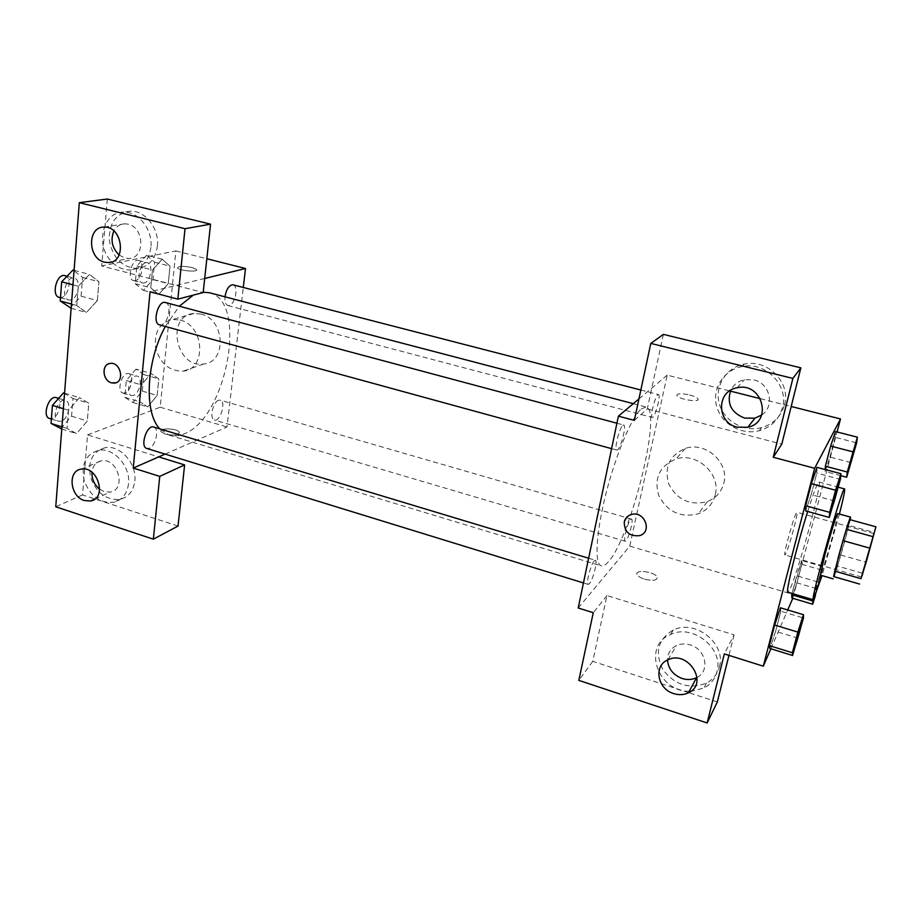 <?xml version="1.0" encoding="UTF-8"?>
<svg xmlns="http://www.w3.org/2000/svg" width="922" height="922" viewBox="0 0 922 922"><rect width="100%" height="100%" fill="white"/><g stroke="black" fill="none" stroke-linecap="round" stroke-linejoin="round"><path stroke-width="0.69" stroke-dasharray="4.61 3.46" d="M785.751 553.845L784.922 554.963C782.79 555.632 795.49 510.592 796.954 512.263C798.752 511.745 789.117 547.438 785.751 553.845M833.603 576.55L837.487 566.073L862.946 573.369M850.072 519.697L848.805 525.436L874.413 532.524M837.487 566.073L848.805 525.436M834.122 576.699C837.36 568.021 848.263 529.424 850.211 519.731M837.683 513.589C839.331 512.667 825.317 563.676 821.272 573.357L820.326 575.121M840.772 555.032L866.15 562.236M839.412 514.061L822.044 575.628M807.684 511.468C813.78 492.221 817.56 482.413 818.99 482.045C822.908 481.157 798.556 570.902 790.085 588.881L787.918 592.247M770.873 648.765L787.734 609.972M792.805 598.309L837.072 431.969M798.095 638.185L775.621 631.316L769.893 648.466L775.621 631.316L780.853 611.205L780.461 607.794L780.853 611.205L803.477 618.005M834.641 500.992L811.187 494.618L805.644 510.903L811.187 494.618L816.788 473.101L816.961 467.35L816.788 473.101L840.391 479.382M840.76 475.648L825.086 471.488L829.938 457.047L835.125 437.316L835.539 431.577L835.125 437.316L856.653 442.86M815.451 595.451L817.526 588.904L796.931 582.865L791.906 598.044L796.931 582.865L801.794 564.31L801.737 560.541L792.044 593.468L796.677 575.789L817.86 581.955L813.112 599.692M689.656 394.962C693.828 396.08 696.525 397.301 697.747 398.615C701.573 402.776 679.721 399.814 676.955 395.792C676.471 393.371 680.701 393.106 689.656 394.962C680.701 393.118 676.471 393.383 676.955 395.792C679.721 399.825 701.573 402.787 697.735 398.627C696.525 397.313 693.828 396.091 689.644 394.973M663.391 334.386L647.29 408.919L634.348 420.386M647.29 408.919L781.775 444.15M578.209 607.978L629.749 546.135L667.205 375.139L730.362 391.112M760.419 398.707L791.191 406.487M667.205 375.139L638.946 398.892M784.553 404.654C791.018 382.434 767.415 358.739 744.354 364.086C726.121 367.452 714.354 386.364 719.275 403.652C723.897 421.008 743.893 432.453 761.584 427.635C773.5 424.062 781.153 416.41 784.553 404.654M782.49 407.524C779.067 419.372 771.357 427.082 759.348 430.678C741.507 435.518 721.35 423.959 716.682 406.464C711.715 389.026 723.563 369.976 741.945 366.587C765.191 361.205 789.002 385.119 782.49 407.524M761.687 415.027C775.229 406.268 770.101 383.229 753.758 379.887L744.469 379.68C738.188 381.132 733.624 384.635 730.777 390.19M723.793 483.186C729.613 462.798 705.745 441.246 685.484 448.38C669.43 455.364 663.886 467.339 668.876 484.304C677.405 500.058 690.232 505.821 707.358 501.591C715.945 498.168 721.419 492.037 723.793 483.186M629.749 546.135L794.326 594.817M715.23 494.93C712.798 504 707.186 510.281 698.38 513.773C680.805 518.037 667.643 512.079 658.861 495.886C653.721 478.449 659.38 466.175 675.849 459.052C696.629 451.792 721.177 474 715.23 494.93M644.639 579.212C653.225 581.171 657.398 580.457 657.144 577.08C654.827 571.594 633.944 569.081 637.171 574.683C638.197 576.434 640.686 577.944 644.639 579.212C640.686 577.944 638.197 576.434 637.171 574.683C633.944 569.07 654.827 571.582 657.144 577.068C657.398 580.445 653.237 581.16 644.639 579.2M688.538 692.595L592.754 661.351L606.964 595.554L734.085 634.866L724.323 653.928M606.964 595.554L593.272 612.715M719.46 666.744C726.455 643.683 695.061 618.904 673.325 630.014C657.939 639.257 654.459 652.453 662.883 669.579C674.766 685.034 689.287 689.552 706.425 683.121C713.167 679.502 717.5 674.051 719.46 666.744M734.085 634.866L728.956 655.381M717.304 701.976L688.722 692.653M689.241 691.293C657.513 691.811 642.081 645.654 670.49 634.543C692.376 623.376 724.024 648.385 716.982 671.608C715.023 678.961 710.643 684.458 703.866 688.089L690.889 691.304M697.055 677.428C710.332 671.032 705.803 649.123 690.232 644.916C685.369 643.452 680.793 643.671 676.529 645.55C670.594 648.558 667.597 653.387 667.516 660.037M592.754 661.351L578.82 680.378M631.109 514.58L626.534 517.473M630.66 519.605L631.512 519.121C634.129 519.34 627.49 542.436 625.162 541.214C622.926 541.214 627.663 522.578 630.66 519.605M622.857 425.353L623.698 425.03C626.591 425.157 621.313 446.87 617.717 449.706L616.806 450.086C613.879 450.04 619.273 427.946 622.857 425.353M594.241 560.91L595.37 560.276C597.94 560.426 592.984 579.95 589.423 583.718L588.224 584.421C585.631 584.341 590.702 564.46 594.241 560.91M657.847 394.8L658.481 394.558C660.936 394.593 656.003 414.819 652.972 417.159L652.292 417.447C649.814 417.493 654.839 396.933 657.847 394.8M641.263 408.907L646.08 407.005C662.664 409.276 631.097 537.319 608.474 561.671C605.616 565.013 603.219 566.419 601.271 565.889C594.344 564.241 595.981 532.951 605.95 493.673C615.861 454.442 631.754 416.859 641.263 408.907M209.421 292.747C248.583 300.941 226.489 418.634 184.066 433.893C178.845 436.094 173.912 436.521 169.256 435.161L159.817 428.868M165.315 326.469L179.294 306.219M193.309 295.121L203.22 292.205M218.502 400.309C212.763 402.107 209.236 419.107 214.4 420.04C220.266 422.253 226.443 401.45 220.3 400.16L218.502 400.309M165.441 302.508C172.057 303.707 168.519 323.38 161.454 324.855L159.552 324.89M153.663 427.013C159.564 428.234 155.864 445.937 149.26 448.253L146.817 448.461M233.047 284.817C238.74 285.751 235.387 304.248 229.324 305.47L227.872 305.516C225.579 304.606 224.622 301.701 224.98 296.826M165.107 454.097L226.985 426.978L243.281 287.457M204.696 278.467L150.067 291.778M115.792 382.803C125.081 380.279 119.941 361.862 110.352 363.418L109.073 363.683M119.122 254.991L125.012 258.079L128.723 258.483C145.157 258.736 144.662 227.423 128.031 224.173L124.701 223.792C119.941 224.046 116.333 226.443 113.867 230.973M150.897 247.373C148.811 260.984 141.988 268.498 130.417 269.939C123.56 270.146 117.359 267.461 111.827 261.871C94.805 245.632 102.665 211.415 123.721 212.141C138.646 211.38 153.006 229.958 150.897 247.373M157.397 246.128C159.529 228.829 145.273 210.389 130.417 211.15C115.849 213.351 108.831 223.228 109.361 240.792C112.98 258.16 122.2 267.403 137.009 268.533C148.511 267.103 155.311 259.624 157.397 246.128M99.68 489.225L104.232 491.622L110.237 492.06C126.925 489.697 117.659 457.185 101.259 460.827C95.83 462.083 92.719 465.887 91.958 472.237M128.515 483.82C127.132 494.008 122.13 500.185 113.51 502.363C99.876 503.274 90.079 495.967 84.109 480.431C80.917 464.342 85.734 454.304 98.562 450.305C113.498 447.112 130.763 466.371 128.515 483.82M134.831 480.95C137.09 463.616 119.929 444.508 105.073 447.689C92.292 451.665 87.486 461.645 90.656 477.631C96.568 493.051 106.307 500.312 119.872 499.39C128.458 497.223 133.436 491.08 134.831 480.95M178.027 526.07L82.531 494.918L87.555 434.896L158.699 456.897M82.531 494.918L55.758 506.777M107.309 199.037L101.708 265.951L203.186 292.539M74.083 270.319L89.492 274.41L78.278 286.281L76.757 305.516L86.403 312.489L97.363 300.595L98.931 281.752L89.503 274.387L78.278 286.304L76.757 305.516L86.403 312.512L97.352 300.572M146.656 255.244L136.836 265.974L135.211 283.711L143.359 290.372L152.96 279.62L154.631 262.228L146.656 255.244L162.18 259.22L152.453 270.042L150.759 287.814L158.734 294.475L168.265 283.607L170.005 266.181L162.191 259.197M135.96 369.134L126.314 380.498L124.77 397.313L132.837 402.465L142.276 391.101L143.867 374.597L135.96 369.134L151.047 373.468L141.481 384.912L139.867 401.785L147.785 406.902L157.143 395.457L158.791 378.896L151.047 373.445L141.481 384.935L139.867 401.785L147.774 406.913M132.837 402.465L147.785 406.902L157.143 395.446M64.563 393.187L79.499 397.659L68.516 410.29L67.076 428.43L76.572 433.64L87.302 421.008L88.8 403.225L79.511 397.636M87.555 434.896L160.186 407.213L175.883 250.922L101.708 265.951M201.054 314.079L194 313.48C165.338 315.289 175.941 368.973 203.716 363.96C227.054 362.265 225.014 319.219 201.054 314.079M175.883 250.922L206.828 258.748M160.186 407.213L226.985 426.978M180.113 320.072C204.546 325.374 206.816 369.492 183.052 371.163C169.314 371.255 160.174 363.522 155.634 347.986C153.916 332.058 159.69 322.539 172.933 319.438L180.113 320.072M165.084 434.078C173.878 435.818 178.626 435.219 179.317 432.268C177.681 428.257 158.538 427.635 161.016 431.692L165.084 434.078L161.016 431.692C158.538 427.624 177.692 428.246 179.317 432.257C178.626 435.207 173.878 435.818 165.084 434.066M192.191 267.541L196.513 269.443C199.302 272.405 179.433 270.884 177.589 267.991C178.234 265.974 183.109 265.824 192.191 267.541C183.109 265.836 178.234 265.985 177.589 267.991C179.433 270.895 199.302 272.405 196.513 269.455L192.191 267.553M133.494 395.457L131.443 395.573C124.701 394.12 130.809 373.721 137.251 376.141C142.91 377.271 139.695 393.717 133.494 395.457M126.314 380.498L141.481 384.912M124.77 397.313L139.867 401.785M142.276 391.101L157.143 395.457L158.791 378.896L151.047 373.468M143.867 374.597L158.791 378.896M124.989 392.956L122.926 393.06C116.114 391.585 122.211 371.243 128.723 373.675C134.428 374.816 131.235 391.228 124.989 392.956M144.051 282.996L142.461 282.985C135.35 281.671 140.559 260.407 147.439 262.735C153.697 263.83 150.632 281.971 144.051 282.996M162.18 259.22L152.453 270.031L150.759 287.814L158.745 294.464L168.265 283.63L170.005 266.181L162.18 259.22M136.836 265.974L152.453 270.031M135.211 283.711L150.759 287.814M143.359 290.372L158.745 294.464M152.96 279.62L168.265 283.63M154.631 262.228L170.005 266.181M135.292 280.691L133.702 280.668C126.51 279.343 131.708 258.125 138.657 260.465C144.961 261.571 141.93 279.677 135.292 280.691M60.725 428.707L71.547 416.202L72.953 398.465L63.491 392.864M61.301 421.181L58.662 421.308C50.814 419.475 57.925 397.532 65.427 400.39C71.893 401.796 68.435 419.13 61.301 421.181M79.499 397.659L68.516 410.267L67.076 428.43L76.584 433.617L87.313 421.02L88.8 403.225L79.499 397.659M63.353 408.7L68.516 410.267M61.947 426.84L67.076 428.43M61.786 429.03L76.584 433.617M71.547 416.202L87.313 421.02M72.953 398.465L88.8 403.225M56.38 397.67C62.903 399.088 59.469 416.387 52.289 418.404L49.627 418.519M70.049 307.971L81.101 296.169L82.588 277.395L72.988 270.031M70.671 300.007L68.608 299.984C60.253 298.313 66.223 275.378 74.302 278.144C81.528 279.516 78.312 298.786 70.671 300.007M72.953 284.852L78.278 286.281M71.467 304.064L76.757 305.516M71.144 308.271L86.403 312.489M81.101 296.169L97.363 300.595L98.931 281.752L89.492 274.41M82.588 277.395L98.931 281.752M64.966 275.643C72.262 277.038 69.069 296.262 61.371 297.46L59.285 297.437M817.526 588.904L822.516 570.28L822.747 566.581L817.86 581.955M814.794 596.315L814.414 597.041C813.677 597.468 820.568 573.15 820.96 573.922L814.794 596.315M796.931 582.865L801.794 564.31L801.737 560.541L822.747 566.581M801.737 560.541L796.677 575.789M801.794 564.31L822.516 570.28M814.887 596.338L814.506 597.064C813.769 597.502 820.661 573.184 821.053 573.957L814.887 596.338M855.339 445.338L848.666 469.24M825.086 471.488L829.938 457.047L851.352 462.66M829.938 457.047L835.125 437.316M801.598 622.488C802.324 622.062 796.712 642.415 794.856 646.944L794.349 647.912M775.621 631.316L780.853 611.205M838.789 482.529C839.596 482.079 833.407 504.714 831.748 508.276L831.413 508.84M811.187 494.618L816.788 473.101M873.906 533.561L796.954 512.263M861.655 577.011L784.922 554.963M818.99 482.045L838.305 487.231M744.354 364.086L741.945 366.587M761.584 427.635L759.348 430.678M737.058 387.793L744.469 379.68M685.484 448.38L675.849 459.052M707.358 501.591L698.38 513.773M673.325 630.014L670.49 634.543M706.425 683.121L703.866 688.089M667.885 659.864L676.529 645.55M169.256 435.161L601.271 565.889M633.276 403.652L646.08 407.005M631.512 519.121L220.3 400.16M625.162 541.214L214.4 420.04M611.597 448.657L616.806 450.086M616.922 423.221L623.698 425.03M583.453 582.946L588.224 584.421M588.628 558.236L595.37 560.276M227.872 305.516L652.292 417.447M640.836 390.006L658.481 394.558M111.873 261.86L128.723 258.483M104.048 227.112L124.701 223.792M130.417 211.15L123.721 212.141M137.009 268.533L130.417 269.939M94.978 498.975L110.237 492.06M81.251 469.125L101.259 460.827M105.073 447.689L98.562 450.305M119.872 499.39L113.51 502.363M194 313.48L172.933 319.438M203.716 363.96L183.052 371.163M122.926 393.06L131.443 395.573M128.723 373.675L137.251 376.141M133.702 280.668L142.461 282.985M138.657 260.465L147.439 262.735M51.39 419.061L58.662 421.308M58.639 398.35L65.427 400.39M60.472 297.76L68.608 299.984M67.052 276.208L74.302 278.144"/><path stroke-width="1.38" d="M862.093 575.754L873.906 533.561L862.093 575.754M866.15 562.236L875.9 526.796L860.975 578.659L866.15 562.236M869.481 548.06L843.031 540.638L834.767 571.121L860.975 578.659M834.767 571.121L833.603 576.55L859.592 584.064M843.031 540.638L846.408 529.286L872.777 536.604M875.9 526.796L850.072 519.697L846.408 529.286M850.211 519.731L850.557 517.115C850.188 516.17 843.33 538.621 838.121 557.971L834.122 576.699M833.154 578.843L820.326 575.121L825.017 554.237C830.146 534.933 837.13 512.586 837.683 513.589L850.557 517.115M822.044 575.628L813.319 599.761C809.574 602.596 842.869 484.534 844.575 488.925C845.14 489.836 843.423 498.214 839.412 514.061M813.319 599.761L787.918 592.247C785.198 593.526 796.666 546.285 807.684 511.468M837.072 431.969L840.495 418.957L814.645 468.272L763.301 666.18L770.873 648.765M787.734 609.972L792.805 598.309M803.442 614.686L780.461 607.794L774.664 625.047L769.328 645.619L769.893 648.466L792.574 655.496L803.477 618.005L803.442 614.686L797.853 632.1L792.367 652.741L792.574 655.496M840.945 473.712L816.961 467.35L811.36 483.704L805.644 505.74L805.644 510.903L829.316 517.438L840.391 479.382L840.945 473.712L835.574 490.216L829.696 512.344L829.316 517.438M857.391 437.178L835.539 431.577L830.641 446.052L825.363 466.221L825.19 469.54L825.363 466.221L847.272 472.018L846.673 477.227L856.653 442.86L857.391 437.178L847.272 472.018M813.112 599.692L812.778 600.96L791.71 594.736L792.044 593.468L791.906 598.044L812.674 604.198L815.451 595.451M800.849 367.843L792.874 378.412L650.794 343.422L663.391 334.386L800.849 367.843L781.775 444.15L773.258 457.277L814.645 468.272M730.362 391.112L760.419 398.707M791.191 406.487L840.495 418.957M638.946 398.892L618.408 416.156L634.348 420.386L650.794 343.422M730.777 390.19C726.536 403.41 731.146 412.71 744.596 418.092L754.922 418.15L761.687 415.027M737.243 427.186L747.811 427.266C773.27 422.126 762.356 381.604 737.058 387.793C716.198 391.089 716.521 422.806 737.243 427.186M773.258 457.277L792.874 378.412M618.408 416.156L578.209 607.978L593.272 612.715L578.82 680.378L707.151 722.963L717.304 701.976L728.956 655.381M707.151 722.963L724.323 653.928L763.301 666.18M690.889 691.304L689.241 691.293M667.516 660.037C668.335 668.876 673.221 675.031 682.188 678.511C687.316 680.09 692.111 679.814 696.559 677.682L697.055 677.428M673.717 693.598C678.972 695.234 683.87 694.969 688.423 692.814C709.272 683.559 688.077 649.561 667.885 659.864C653.295 665.719 657.386 688.976 673.717 693.598M626.534 517.473L624.252 521.967C625.174 518.279 627.456 515.813 631.109 514.58C644.201 510.027 652.995 531.902 639.603 535.636C629.484 536.581 624.367 532.029 624.252 521.967C624.367 532.017 629.484 536.581 639.614 535.636C653.007 531.89 644.201 510.027 631.109 514.58M159.817 428.868C143.878 412.733 146.091 361.412 165.315 326.469M179.294 306.219L193.309 295.121M203.22 292.205L209.421 292.747L633.276 403.652M611.597 448.657L159.552 324.89C151.911 323.426 158.088 299.927 165.441 302.508L616.922 423.221M583.453 582.946L146.817 448.461C139.648 446.859 146.852 424.339 153.663 427.013L588.628 558.236M224.98 296.826C226.409 289.012 229.094 285.002 233.047 284.817L640.836 390.006M133.241 468.053L150.067 291.778L177.831 299.143L185.022 228.714L79.327 202.679L55.758 506.777L153.34 539.174L159.748 476.386L133.241 468.053L165.107 454.097M243.281 287.457L245.494 268.521L204.696 278.467M109.073 363.683C101.132 365.665 103.08 380.844 111.493 382.837C102.354 380.671 101.328 363.89 110.352 363.418C120.782 361.804 125.035 382.353 114.455 383.103L111.493 382.837L115.792 382.803M104.509 262.171C87.636 258.713 87.071 226.616 104.048 227.112C122.753 225.867 127.017 262.735 108.289 262.574L104.509 262.171M84.398 500.554C70.003 496.647 67.318 470.727 81.251 469.125C97.882 465.46 107.425 498.652 90.494 501.003L84.398 500.554M113.867 230.973C110.306 239.962 112.058 247.972 119.122 254.991M111.827 261.871L108.289 262.574M91.958 472.237C91.727 479.129 94.298 484.788 99.68 489.225M158.699 456.897L184.619 464.918L178.027 526.07L153.34 539.174M94.978 498.975L90.494 501.003M184.619 464.918L159.748 476.386M177.831 299.143L203.186 292.539L210.55 224.161L107.309 199.037L79.327 202.679M210.55 224.161L185.022 228.714M206.828 258.748L245.494 268.521M64.563 393.187L63.491 392.864L52.416 405.38L51.056 423.475L61.786 429.03M52.416 405.38L63.353 408.7M51.056 423.475L61.947 426.84M51.39 419.061L49.627 418.519C41.709 416.663 48.808 394.777 56.38 397.67L58.639 398.35M74.083 270.319L72.988 270.031L61.67 281.809L60.23 300.975L71.144 308.271M61.67 281.809L72.953 284.852M60.23 300.975L71.467 304.064M60.472 297.76L59.285 297.437C50.86 295.743 56.807 272.866 64.966 275.643L67.052 276.208M812.778 600.96L812.674 604.198M791.71 594.736L791.906 598.044M848.759 469.263L848.666 469.24C847.883 469.713 854.901 444.554 855.339 445.338L848.759 469.263C847.986 469.736 855.005 444.588 855.443 445.361M835.539 431.577L830.641 446.052L852.689 451.768M830.641 446.052L825.363 466.221M840.76 475.648L846.673 477.227M794.453 647.947L794.349 647.912C793.485 648.362 801.103 621.612 801.598 622.488L801.702 622.523C802.428 622.096 796.815 642.45 794.96 646.979L794.453 647.947C793.588 648.397 801.218 621.635 801.702 622.523M780.461 607.794L774.664 625.047L797.853 632.1M774.664 625.047L769.328 645.619L792.367 652.741M769.328 645.619L769.893 648.466M831.517 508.863L831.413 508.84C830.48 509.336 838.236 481.653 838.789 482.529L838.893 482.563C839.7 482.114 833.523 504.737 831.863 508.299L831.517 508.863C830.584 509.359 838.352 481.676 838.893 482.563M816.961 467.35L811.36 483.704L835.574 490.216M811.36 483.704L805.644 505.74L829.696 512.344M805.644 505.74L805.644 510.903M838.305 487.231L844.575 488.925M747.811 427.266L754.922 418.15M688.423 692.814L696.559 677.682"/></g></svg>
